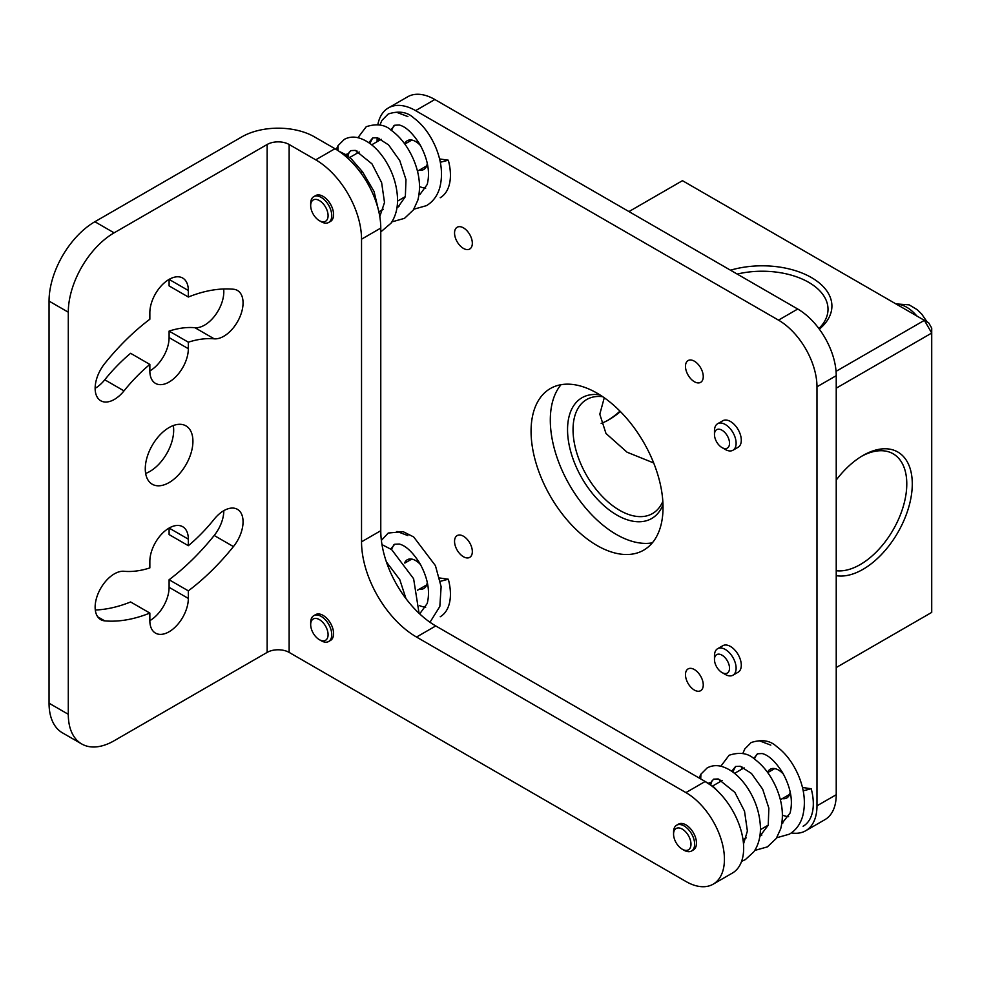 <?xml version="1.0" encoding="UTF-8"?>
<svg xmlns="http://www.w3.org/2000/svg" width="981" height="981" viewBox="0 0 981 981"><rect width="100%" height="100%" fill="white"/><g stroke="black" fill="none" stroke-linecap="round" stroke-linejoin="round"><path stroke-width="1.47" d="M114.115 232.84A64.795 37.413 120 0 0 68.29 312.203L68.29 714.303A64.795 37.413 120 0 0 81.717 743.966A64.795 37.413 120 0 0 114.115 740.753L267.151 652.402L267.151 144.489A15.549 8.976 180 0 1 289.137 144.489L315.723 159.829L334.962 148.72L314.435 136.862A51.319 29.626 0 0 0 241.853 136.862L94.875 221.731L114.115 232.84L267.151 144.489M334.962 148.72A64.795 37.413 60 0 1 380.775 228.083L380.775 530.709A77.757 44.893 -120 0 0 435.76 625.939L705.18 781.489A54.433 31.429 60 0 1 740.741 829.46A54.433 31.429 60 0 1 732.402 873.065L713.15 884.188A54.433 31.429 -120 0 1 685.94 881.49L289.137 652.402A15.549 8.976 0 0 0 267.151 652.402M81.717 743.966L62.465 732.856A64.795 37.413 -60 0 1 49.05 703.193L49.05 301.093A64.795 37.413 -60 0 1 94.875 221.731M145.642 473.455A33.697 19.448 120 0 0 173.674 430.181A33.697 19.448 120 0 0 173.306 425.546M149.848 370.928A27.21 15.708 120 0 0 155.489 383.387A27.21 15.708 120 0 0 176.457 376.091A27.21 15.708 120 0 0 188.34 348.709L169.1 337.599A27.21 15.708 120 0 1 149.848 370.928L149.848 364.417L130.608 353.307A127.555 73.649 120 0 0 104.759 379.782A27.21 15.708 120 0 1 95.132 388.317M169.1 337.599L169.1 331.088A127.555 73.649 120 0 1 194.949 327.715A27.21 15.708 120 0 0 215.268 315.208A27.21 15.708 120 0 0 223.643 288.978M188.34 348.709L188.34 342.197A127.555 73.649 120 0 1 214.189 338.825A27.21 15.708 120 0 0 239.082 318.739A27.21 15.708 120 0 0 237.427 290.45A27.21 15.708 120 0 0 233.441 289.223A181.988 105.065 120 0 0 188.34 297.022L169.1 285.912L169.1 279.401L188.34 290.511A27.21 15.708 120 0 0 182.699 278.052A27.21 15.708 120 0 0 161.73 285.336A27.21 15.708 120 0 0 149.848 312.731L149.848 319.242A181.988 105.065 120 0 0 104.759 363.522A27.21 15.708 120 0 0 100.773 400.775A27.21 15.708 120 0 0 123.998 390.892L104.759 379.782M95.304 610.01A181.988 105.065 120 0 0 130.608 601.966L149.848 613.076L149.848 620.654A27.21 15.708 120 0 0 169.1 587.325L169.1 579.746A181.988 105.065 120 0 0 214.189 535.479A27.21 15.708 120 0 0 223.815 510.672M188.34 539.17L188.34 545.694L169.1 534.584L169.1 528.06L188.34 539.17A27.21 15.708 120 0 0 182.699 526.711A27.21 15.708 120 0 0 161.73 534.007A27.21 15.708 120 0 0 149.848 561.402L149.848 567.913A127.555 73.649 120 0 1 123.998 571.285A27.21 15.708 120 0 0 99.106 591.371A27.21 15.708 120 0 0 100.773 619.649A27.21 15.708 120 0 0 104.759 620.875A181.988 105.065 120 0 0 149.848 613.076M713.15 884.188A54.433 31.429 -120 0 0 721.501 840.57A54.433 31.429 -120 0 0 685.94 792.599L416.52 637.049A77.757 44.893 60 0 1 361.535 541.819L380.775 530.709M361.535 541.819L361.535 239.192A64.795 37.413 -120 0 0 315.723 159.829M673.567 834.132L673.567 832.023A14.899 8.608 60 0 1 676.657 825.193L678.484 824.138A14.899 8.608 60 0 1 689.974 828.136A14.899 8.608 60 0 1 696.473 843.133A14.899 8.608 60 0 1 693.383 849.951L691.556 851.005A14.899 8.608 60 0 1 684.1 850.269L682.273 849.215A12.312 7.112 60 0 1 673.567 834.132A12.312 7.112 60 0 1 682.273 829.104A12.312 7.112 60 0 1 690.98 844.187A12.312 7.112 60 0 1 682.273 849.215M310.683 624.627L310.683 622.506A14.899 8.608 60 0 1 313.761 615.688L315.6 614.621A14.899 8.608 60 0 1 327.078 618.619A14.899 8.608 60 0 1 333.589 633.616A14.899 8.608 60 0 1 330.499 640.434L328.672 641.5A14.899 8.608 60 0 1 321.216 640.765L319.389 639.698A12.312 7.112 60 0 1 310.683 624.627A12.312 7.112 60 0 1 319.389 619.6A12.312 7.112 60 0 1 328.083 634.67A12.312 7.112 60 0 1 319.389 639.698M310.683 205.593L310.683 203.472A14.899 8.608 60 0 1 313.761 196.654L315.6 195.599A14.899 8.608 60 0 1 327.078 199.584A14.899 8.608 60 0 1 333.589 214.581A14.899 8.608 60 0 1 330.499 221.412L328.672 222.466A14.899 8.608 60 0 1 321.216 221.731L319.389 220.676A12.312 7.112 60 0 1 310.683 205.593A12.312 7.112 60 0 1 319.389 200.565A12.312 7.112 60 0 1 328.083 215.648A12.312 7.112 60 0 1 319.389 220.676M192.926 441.291A33.697 19.448 120 0 0 185.949 425.877A33.697 19.448 120 0 0 159.977 434.902A33.697 19.448 120 0 0 145.274 468.808A33.697 19.448 120 0 0 152.251 484.234A33.697 19.448 120 0 0 178.211 475.209A33.697 19.448 120 0 0 192.926 441.291M188.34 297.022L188.34 290.511M149.848 364.417A127.555 73.649 120 0 0 123.998 390.892M188.34 545.694A127.555 73.649 120 0 0 214.189 519.207A27.21 15.708 120 0 1 237.427 509.335A27.21 15.708 120 0 1 233.441 546.589L214.189 535.479M149.848 620.654A27.21 15.708 120 0 0 155.489 633.113A27.21 15.708 120 0 0 176.457 625.817A27.21 15.708 120 0 0 188.34 598.435L188.34 590.856A181.988 105.065 120 0 0 233.441 546.589M188.34 342.197L169.1 331.088M188.34 590.856L169.1 579.746M676.657 825.193A14.899 8.608 60 0 1 688.135 829.19A14.899 8.608 60 0 1 694.646 844.187A14.899 8.608 60 0 1 691.556 851.005M313.761 615.688A14.899 8.608 60 0 1 325.251 619.673A14.899 8.608 60 0 1 331.75 634.67A14.899 8.608 60 0 1 328.672 641.5M313.761 196.654A14.899 8.608 60 0 1 325.251 200.651A14.899 8.608 60 0 1 331.75 215.648A14.899 8.608 60 0 1 328.672 222.466M744.125 767.853A30.84 17.805 -120 0 0 743.647 768.111L734.561 773.359M426.122 586.16A16.591 9.577 60 0 1 424.748 586.025M409.837 560.212A16.591 9.577 60 0 1 410.414 558.949M404.675 562.873A16.591 9.577 60 0 1 407.311 559.734A16.591 9.577 60 0 1 415.601 560.556A16.591 9.577 60 0 1 420.591 564.713M427.275 582.248A16.591 9.577 60 0 1 423.902 588.465A16.591 9.577 60 0 1 419.414 589.103M377.121 141.669L377.121 137.659M791.348 832.918A54.433 31.429 -120 0 0 805.708 830.748A54.433 31.429 -120 0 0 816.977 805.83L816.977 386.796A54.433 31.429 -120 0 0 778.497 320.137L797.737 309.027L434.853 99.51L415.601 110.62L778.497 320.137M415.601 110.62A54.433 31.429 -120 0 0 388.39 107.935A54.433 31.429 -120 0 0 377.844 124.624M404.675 143.839A16.591 9.577 60 0 1 407.311 140.7A16.591 9.577 60 0 1 415.601 141.522A16.591 9.577 60 0 1 420.591 145.691M427.275 163.226A16.591 9.577 60 0 1 423.902 169.431A16.591 9.577 60 0 1 419.414 170.081M767.559 772.378A16.591 9.577 60 0 1 770.195 769.239A16.591 9.577 60 0 1 778.497 770.06A16.591 9.577 60 0 1 783.476 774.23M790.159 791.765A16.591 9.577 60 0 1 786.787 797.97A16.591 9.577 60 0 1 782.298 798.62M463.437 556.742A12.569 7.259 60 0 1 455.221 545.669A12.569 7.259 60 0 1 457.158 535.589A12.569 7.259 60 0 1 463.437 536.215A12.569 7.259 60 0 1 471.653 547.288A12.569 7.259 60 0 1 469.727 557.367A12.569 7.259 60 0 1 463.437 556.742M463.437 248.401A12.569 7.259 60 0 1 455.221 237.316A12.569 7.259 60 0 1 457.158 227.249A12.569 7.259 60 0 1 463.437 227.862A12.569 7.259 60 0 1 471.653 238.947A12.569 7.259 60 0 1 469.727 249.015A12.569 7.259 60 0 1 463.437 248.401M694.364 381.719A12.569 7.259 60 0 1 686.16 370.646A12.569 7.259 60 0 1 688.086 360.567A12.569 7.259 60 0 1 694.364 361.192A12.569 7.259 60 0 1 702.58 372.265A12.569 7.259 60 0 1 700.655 382.345A12.569 7.259 60 0 1 694.364 381.719M694.364 690.072A12.569 7.259 60 0 1 686.16 678.987A12.569 7.259 60 0 1 688.086 668.919A12.569 7.259 60 0 1 694.364 669.545A12.569 7.259 60 0 1 702.58 680.618A12.569 7.259 60 0 1 700.655 690.685A12.569 7.259 60 0 1 694.364 690.072M597.049 393.148A93.305 53.869 -120 0 0 550.39 388.525A93.305 53.869 -120 0 0 536.092 463.302A93.305 53.869 -120 0 0 597.049 545.522A93.305 53.869 -120 0 0 643.708 550.145A93.305 53.869 -120 0 0 658.006 475.38A93.305 53.869 -120 0 0 597.049 393.148M419.537 605.645A36.285 20.944 -120 0 0 425.729 607.165M440.297 581.304L448.329 579.231L439.574 577.968M448.329 579.231A49.246 28.437 60 0 1 440.224 616.742M396.962 531.457L407.9 535.601M393.798 544.872L391.468 549.483M419.537 186.611A36.285 20.944 -120 0 0 425.729 188.131M440.297 162.27L448.329 160.21L439.574 158.934M448.329 160.21A49.246 28.437 60 0 1 440.224 197.721M396.962 112.423L407.9 116.58M393.798 125.838L391.468 130.461M782.421 815.15A36.285 20.944 -120 0 0 788.614 816.683M803.194 790.809L811.213 788.749L802.458 787.485M811.213 788.749A49.246 28.437 60 0 1 803.12 826.26M759.846 740.974L770.796 745.119M756.694 754.377L754.364 759M717.638 648.686A15.304 8.841 -120 0 1 729.435 652.794A15.304 8.841 -120 0 1 736.118 668.196A15.304 8.841 60 0 1 732.954 675.198L738.129 672.218A15.304 8.841 -120 0 0 741.293 665.204A15.304 8.841 -120 0 0 734.61 649.802A15.304 8.841 -120 0 0 722.825 645.706L717.638 648.686A15.304 8.841 -120 0 0 714.475 655.7L714.475 659.502A10.644 6.144 60 0 0 721.991 672.537A10.644 6.144 60 0 0 729.521 668.196A10.644 6.144 -120 0 0 721.991 655.161A10.644 6.144 -120 0 0 714.475 659.502M717.638 423.731A15.304 8.841 -120 0 1 729.435 427.826A15.304 8.841 -120 0 1 736.118 443.228A15.304 8.841 60 0 1 732.954 450.242L738.129 447.25A15.304 8.841 -120 0 0 741.293 440.248A15.304 8.841 -120 0 0 734.61 424.834A15.304 8.841 -120 0 0 722.825 420.739L717.638 423.731A15.304 8.841 -120 0 0 714.475 430.733L714.475 434.546A10.644 6.144 60 0 0 721.991 447.581A10.644 6.144 60 0 0 729.521 443.228A10.644 6.144 -120 0 0 721.991 430.205A10.644 6.144 -120 0 0 714.475 434.546M388.39 107.935L407.63 96.812A54.433 31.429 60 0 1 434.853 99.51M797.737 309.027A54.433 31.429 60 0 1 836.229 375.686L836.229 794.72A54.433 31.429 60 0 1 824.947 819.638L805.708 830.748M561.022 384.711A93.305 53.869 -120 0 0 558.275 461.033A93.305 53.869 -120 0 0 616.289 534.412A93.305 53.869 -120 0 0 652.316 542.849M426.122 167.138A16.591 9.577 60 0 1 424.748 167.003M409.837 141.19A16.591 9.577 60 0 1 410.414 139.927M789.006 795.677A16.591 9.577 60 0 1 787.633 795.542M772.721 769.729A16.591 9.577 60 0 1 773.298 768.466M599.918 394.877A69.725 40.258 -120 0 0 567.545 429.653A69.725 40.258 -120 0 0 608.024 509.041A69.725 40.258 -120 0 0 662.984 504.798M628.944 211.577L682.457 180.676L928.676 322.823L931.717 328.083L931.717 333.05L836.229 388.182M836.045 371.345L924.384 320.346L931.717 333.05L931.717 612.402L836.229 667.534M819.319 329.138A69.725 40.258 0 0 0 814.782 279.634A69.725 40.258 0 0 0 730.502 270.204M619.98 411.137A69.725 40.258 -60 0 1 607.791 420.359M620.372 411.542A65.837 38.014 -60 0 1 609.14 419.61A65.837 38.014 -60 0 1 601.169 423.412M604.259 397.771L599.796 414.203L605.976 433.467L627.067 452.216L653.689 462.958M861.588 456.3A65.837 38.014 -60 0 1 893.151 453.798A65.837 38.014 -60 0 1 903.243 506.552A65.837 38.014 -60 0 1 860.239 564.566A65.837 38.014 -60 0 1 836.229 570.734M818.89 328.549A65.837 38.014 0 0 0 828.013 309.236A65.837 38.014 0 0 0 737.197 274.067M836.229 480.04A69.725 40.258 -60 0 1 862.986 455.478A69.725 40.258 -60 0 1 912.281 483.94A69.725 40.258 -60 0 1 862.986 569.336A69.725 40.258 -60 0 1 836.229 575.663M602.69 396.692A65.837 38.014 -120 0 0 586.675 399.525A65.837 38.014 -120 0 0 573.039 429.653A65.837 38.014 -120 0 0 601.77 495.908A65.837 38.014 -120 0 0 652.512 513.553A65.837 38.014 -120 0 0 662.825 501.414M390.818 549.029L394.705 544.259L399.279 544.038C405.815 545.681 412.658 552.107 419.794 563.302C427.814 577.883 430.279 591.285 427.201 603.511L420.003 613.456M346.833 155.403L350.732 150.62L355.318 150.4L371.971 163.852L381.634 182.625L384.503 202.515L379.794 216.556M390.818 130.007L394.705 125.237L399.279 125.004C405.815 126.647 412.658 133.073 419.794 144.268C427.814 158.861 430.279 172.264 427.201 184.489L420.003 194.422M368.831 142.699L372.706 137.929L377.293 137.708L388.574 144.906L399.794 160.651L405.975 179.621L405.349 196.691L398.004 207.126M336.238 149.48L338.028 145.629L337.893 150.522M345.631 154.618L347.568 153.882M380.187 139.903L378.948 138.235M362.504 171.834L360.37 172.264M709.717 783.942L713.616 779.159L718.202 778.951L734.867 792.39L744.518 811.164L747.387 831.054L743.512 843.979M753.715 758.546L757.59 753.776L762.176 753.543C768.712 755.186 775.542 761.612 782.679 772.807C790.698 787.4 793.163 800.803 790.085 813.028L781.845 823.525M731.716 771.238L735.603 766.468L740.189 766.247L751.458 773.457L762.678 789.19L768.859 808.16L768.233 825.229L759.858 836.217M699.134 777.994L700.912 774.168L700.716 778.914M708.515 783.157L710.452 782.421M743.071 768.442L741.844 766.774M732.954 675.198A15.304 8.841 60 0 1 725.29 674.45L721.991 672.537M732.954 450.242A15.304 8.841 60 0 1 725.29 449.482L721.991 447.581M381.241 139.302A30.84 17.805 -120 0 0 380.751 139.572L371.676 144.82M416.52 637.049L435.76 625.939M705.18 781.489L685.94 792.599M289.137 652.402L289.137 144.489M361.535 239.192L380.775 228.083M68.29 714.303L49.05 703.193M49.05 301.093L68.29 312.203M214.189 338.825L194.949 327.715M104.759 620.875L97.708 616.816M188.34 598.435L169.1 587.325M836.229 794.72L816.977 805.83M816.977 386.796L836.229 375.686M916.843 316.005A30.607 17.67 -120 0 0 896.585 304.306M743.022 839.699L746.271 837.823M760.41 829.656L768.27 825.131M712.574 786.051L722.114 780.533M780.361 799.736L789.582 794.414M767.731 772.611L774.683 768.601M773.555 769.251L773.604 768.479M788.454 795.064L789.153 795.407M417.465 590.231L426.698 584.897M404.846 563.094L411.799 559.084M410.659 559.734L410.708 558.962M425.57 585.547L426.269 585.902M931.717 560.874L931.717 568.367M931.717 335.907L931.717 343.411M927.131 321.94L921.711 314.079L917.174 309.653L909.142 304.846L895.861 303.889M381.376 540.408L388.218 533.039L403.056 531.628L413.688 536.95L435.429 565.645L441.131 586.699L439.831 606.479L429.985 622.248M381.977 544.602L391.701 549.654L413.614 578.729L419.059 613.297M386.416 561.954L399.794 579.673L405.975 598.606M379.917 125.004L381.891 120.442L388.218 114.004C398.776 110.608 407.262 111.92 413.688 117.916C422.664 124.55 429.911 134.103 435.429 146.61C441.56 161.068 443.032 174.679 439.831 187.457C437.538 195.587 433.087 201.657 426.49 205.642L413.872 209.198M357.93 137.708L366.232 126.708C376.778 123.312 385.275 124.612 391.701 130.62C400.788 137.328 408.084 147.027 413.614 159.707C419.623 174.078 421.021 187.604 417.808 200.259L413.406 209.909L404.491 218.346L391.873 221.902M369.874 143.447L372.706 137.929M347.887 156.138L349.162 152.251M398.997 206.488L397.219 205.765M357.207 153.159L356.925 150.927M378.96 140.614L378.874 138.211M380.775 231.945L391.002 223.202C395.686 216.286 397.857 207.923 397.513 198.088C396.79 184.195 392.437 171.185 384.454 159.081C376.937 147.959 368.476 140.933 359.071 137.99C353.773 136.469 348.844 136.935 344.257 139.4L338.028 145.629M378.96 212.276L374.043 191.442L362.492 171.81L351.247 158.824L345.067 154.262L339.168 151.368M742.813 753.543L744.775 748.993L751.115 742.556C761.661 739.147 770.146 740.459 776.572 746.467C785.56 753.089 792.807 762.654 798.326 775.149C804.445 789.607 805.916 803.218 802.716 815.996C800.422 824.126 795.971 830.196 789.374 834.181L776.756 837.737M720.814 766.247L729.116 755.247C739.674 751.851 748.16 753.15 754.585 759.159C763.672 765.867 770.98 775.566 776.498 788.246C782.507 802.617 783.905 816.143 780.692 828.798L776.29 838.448L767.375 846.885L754.757 850.441M782.899 822.961L781.845 823.5M732.77 771.986L735.603 766.468M760.9 835.665L759.858 836.204M710.771 784.677L712.047 780.79M761.881 835.039L760.103 834.304M720.103 781.71L719.809 779.466M741.844 769.153L741.759 766.75M741.587 861.379L745.388 859.589L753.899 851.741C758.571 844.837 760.741 836.462 760.398 826.627C759.674 812.734 755.333 799.723 747.338 787.62C739.821 776.498 731.36 769.472 721.955 766.529C716.67 765.008 711.728 765.474 707.142 767.939L700.912 774.168M721.783 795.419L714.143 787.363L703.279 780.385M378.936 211.847L383.387 209.284M397.526 201.117L405.374 196.58M349.677 157.512L359.23 151.994M417.465 171.197L426.698 165.875M404.846 144.072L411.799 140.062M410.659 140.712L410.708 139.927M425.57 166.525L426.269 166.868"/></g></svg>
